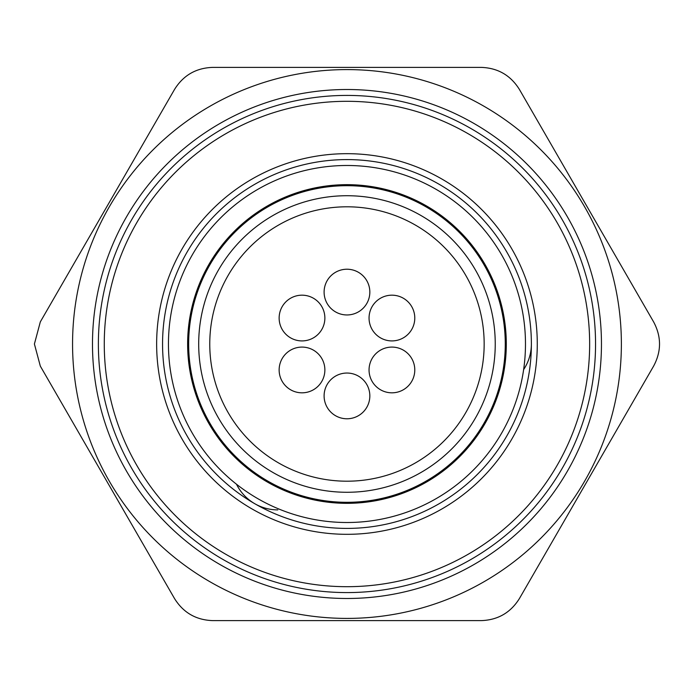 <?xml version="1.0" encoding="UTF-8"?>
<svg xmlns="http://www.w3.org/2000/svg" width="688" height="688" viewBox="0 0 688 688"><rect width="100%" height="100%" fill="white"/><g stroke="black" fill="none" stroke-linecap="round" stroke-linejoin="round"><path stroke-width="1.03" d="M414.787 369.955A22.867 22.867 0 0 1 391.919 392.822A22.867 22.867 0 0 1 369.052 369.955A22.867 22.867 0 0 1 391.919 347.087A22.867 22.867 0 0 1 414.787 369.955M414.787 318.045A22.867 22.867 0 0 1 391.919 340.913A22.867 22.867 0 0 1 369.052 318.045A22.867 22.867 0 0 1 391.919 295.178A22.867 22.867 0 0 1 414.787 318.045M369.834 292.09A22.867 22.867 0 0 1 346.967 314.958A22.867 22.867 0 0 1 324.1 292.09A22.867 22.867 0 0 1 346.967 269.223A22.867 22.867 0 0 1 369.834 292.09M369.834 395.91A22.867 22.867 0 0 1 346.967 418.777A22.867 22.867 0 0 1 324.1 395.91A22.867 22.867 0 0 1 346.967 373.042A22.867 22.867 0 0 1 369.834 395.91M324.874 318.045A22.867 22.867 0 0 1 302.006 340.913A22.867 22.867 0 0 1 279.139 318.045A22.867 22.867 0 0 1 302.006 295.178A22.867 22.867 0 0 1 324.874 318.045M324.874 369.955A22.867 22.867 0 0 1 302.006 392.822A22.867 22.867 0 0 1 279.139 369.955A22.867 22.867 0 0 1 302.006 347.087A22.867 22.867 0 0 1 324.874 369.955M236.483 484.214A46.105 46.105 -149.7 0 0 277.814 509.885M531.377 343.983A46.105 46.105 0 0 1 523.637 369.576A46.105 46.105 0 0 0 531.377 343.983A184.41 184.41 0 0 1 254.758 503.702A184.41 184.41 0 0 1 254.758 184.298A184.41 184.41 0 0 1 531.377 344A46.105 46.105 0 0 1 523.637 369.576M40.325 366.128L34.4 344L40.325 321.872L174.485 89.509C183.309 75.302 196.089 67.923 212.816 67.381L481.118 67.381C497.837 67.923 510.616 75.302 519.449 89.509L653.6 321.872C661.495 336.621 661.495 351.379 653.6 366.128L519.449 598.491C510.616 612.698 497.837 620.077 481.118 620.619L212.816 620.619C196.089 620.077 183.309 612.698 174.485 598.491L40.325 366.128M595.55 344A248.592 248.592 0 0 0 222.671 128.716A248.592 248.592 0 0 0 222.671 559.284A248.592 248.592 0 0 0 595.55 344M209.763 344A137.204 137.204 0 0 0 415.569 462.818A137.204 137.204 0 0 0 415.569 225.182A137.204 137.204 0 0 0 209.763 344M198.694 344A148.264 148.264 0 0 1 421.099 215.593A148.264 148.264 0 0 1 421.099 472.407A148.264 148.264 0 0 1 198.694 344M187.635 344A159.332 159.332 0 0 0 426.629 481.987A159.332 159.332 0 0 0 426.629 206.013A159.332 159.332 0 0 0 187.635 344M505.267 344A158.309 158.309 0 0 0 346.967 185.691A158.309 158.309 0 0 0 188.658 344A158.309 158.309 0 0 0 346.967 502.309A158.309 158.309 0 0 0 505.267 344M72.558 344A274.409 274.409 0 0 0 484.171 581.644A274.409 274.409 0 0 0 484.171 106.356A274.409 274.409 0 0 0 72.558 344M537.276 344A190.309 190.309 0 0 1 251.808 508.819A190.309 190.309 0 0 1 251.808 179.181A190.309 190.309 0 0 1 537.276 344M525.477 344A178.51 178.51 0 0 0 257.708 189.406A178.51 178.51 0 0 0 257.708 498.594A178.51 178.51 0 0 0 525.477 344M601.458 344A254.491 254.491 0 0 1 219.721 564.392A254.491 254.491 0 0 1 219.721 123.608A254.491 254.491 0 0 1 601.458 344M589.65 344A242.683 242.683 0 0 0 225.621 133.825A242.683 242.683 0 0 0 225.621 554.175A242.683 242.683 0 0 0 589.65 344"/></g></svg>
